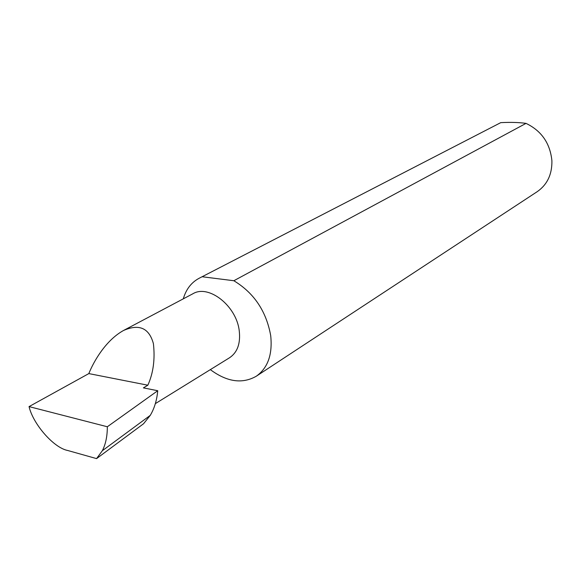 <?xml version="1.0" encoding="UTF-8"?>
<svg xmlns="http://www.w3.org/2000/svg" width="581" height="581" viewBox="0 0 581 581"><rect width="100%" height="100%" fill="white"/><g stroke="black" fill="none" stroke-linecap="round" stroke-linejoin="round"><path stroke-width="0.87" d="M147.85 385.21C153.311 373.111 155.163 359.254 153.406 343.632C149.128 328.018 139.164 323.632 123.521 330.48C105.858 340.255 93.846 361.121 88.828 373.59L147.85 385.21L143.391 387.868L157.741 390.722L107.325 426.759L29.05 406.606C33.168 424.297 53.851 447.886 67.679 450.478L96.569 458.612L102.314 450.74L150.261 415.364C154.35 408.545 156.848 400.331 157.741 390.722M123.521 330.48L192.885 293.761C208.666 284.08 236.474 305.889 239.241 330.771C240.665 343.407 237.447 352.384 229.604 357.714L155.345 403.635M210.329 369.632C226.989 381.971 242.306 384.172 256.279 376.227L537.265 191.643C547.287 184.613 552.168 174.293 551.899 160.69C550.113 143.267 541.485 130.827 526.023 123.375C518.913 122.38 510.488 122.141 500.735 122.649L199.036 278.321C191.302 282.489 186.051 289.331 183.291 298.845M500.735 122.649L199.036 278.321M256.279 376.227C267.856 368.005 272.663 354.475 270.702 335.636C266.309 311.234 254.02 292.933 233.831 280.732L526.023 123.375M96.569 458.612L143.551 423.752L150.261 415.364M102.314 450.74C105.677 444.247 107.34 436.258 107.325 426.759M29.05 406.606L88.828 373.59M202.551 276.803L233.831 280.732"/></g></svg>
